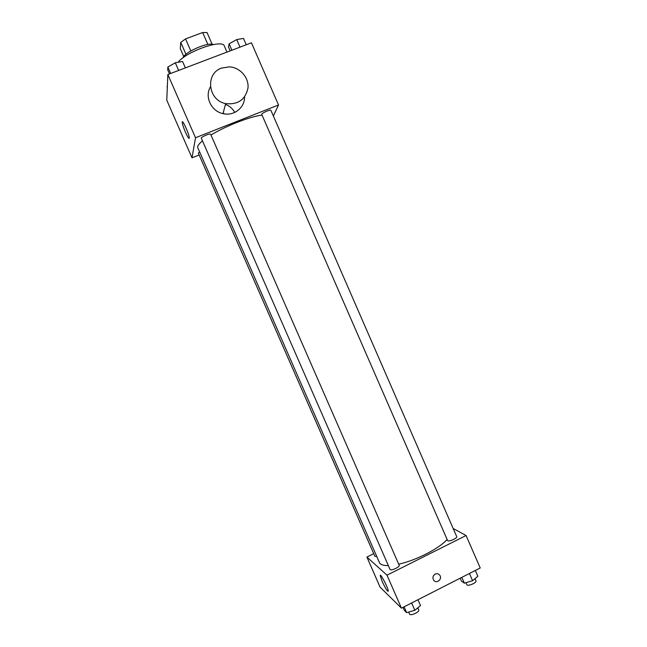 <?xml version="1.0" encoding="UTF-8"?>
<svg xmlns="http://www.w3.org/2000/svg" width="647" height="647" viewBox="0 0 647 647"><rect width="100%" height="100%" fill="white"/><g stroke="black" fill="none" stroke-linecap="round" stroke-linejoin="round"><path stroke-width="0.97" d="M183.748 56.532L180.27 48.565L180.748 42.387L185.552 38.917L202.665 32.52L207.032 32.552L212.143 44.263M182.955 57.85C184.67 52.051 207.978 41.869 213.405 44.546M185.956 54.308L180.748 42.387M207.881 44.465L202.665 32.52M190.808 50.943L185.552 38.917M226.968 52.1L224.307 45.994C222.843 38.723 185.891 51.623 178.143 62.266M199.147 154.956L192.005 157.803L166.772 100.188L167.848 74.542L251.44 42.807L278.525 104.984L273.358 115.983M262.075 115.158C250.818 116.217 225.916 125.866 210.979 135.029M202.479 140.876C198.758 143.966 197.198 146.238 197.788 147.702L379.433 562.575C380.387 564.661 383.364 565.664 388.354 565.599M192.005 157.803L195.507 137.73L278.525 104.984M210.639 134.252C210.348 132.942 200.562 137.148 201.33 138.256L390.02 569.4C390.562 571.261 400.186 566.958 399.183 565.3L210.639 134.252M270.915 110.37C270.632 109.084 261.024 113.379 261.768 114.454L447.562 540.48C448.08 542.299 457.68 538.239 456.701 536.622L270.915 110.37M376.797 556.566L374.888 556.331L198.346 153.129L199.608 151.843M195.507 137.73L167.848 74.542M185.487 132.311C183.546 127.742 182.462 124.434 182.244 122.38C181.928 118.118 189.353 134.447 189.296 137.9C189.078 139.259 187.808 137.399 185.487 132.311M244.55 96.961C244.857 107.758 233.777 116.387 222.997 113.629C211.254 111.333 204.371 96.726 210.421 86.9M234.78 112.416C232.645 108.631 229.539 105.962 225.455 104.402M224.849 113.961L223.11 113.209M221.646 68.064L229.313 66.867C240.045 67.337 249.095 77.64 247.979 88.081C245.367 99.743 237.934 104.911 225.674 103.585C207.93 100.374 204.913 73.507 221.646 68.064M447.117 539.469C439.418 548.43 415.851 560.512 398.689 564.176M373.731 553.678L366.898 557.059L387.003 575.167L466.083 535.514L453.151 528.486M366.898 557.059L380.104 587.193L401.447 608.156L480.228 567.977L466.083 535.514M401.447 608.156L387.003 575.167M382.199 581.475L380.25 575.749C379.894 572.021 388.354 588.172 388.297 591.14C387.626 591.94 385.596 588.721 382.199 581.475M435.14 574.099C436.854 573.363 438.334 573.671 439.596 575.029C442.888 578.733 436.741 584.306 433.773 580.294C432.333 577.82 432.786 575.757 435.14 574.099C436.854 573.363 438.334 573.671 439.596 575.029C442.888 578.733 436.741 584.306 433.773 580.294M402.992 607.363L404.302 610.347L406.664 612.669L414.832 610.283L420.51 605.584L417.954 599.737M414.832 610.283L411.629 602.964M406.664 612.669L404.1 606.797M417.792 607.832L418.73 609.992C419.871 611.949 410.255 616.259 409.583 614.1L408.694 612.07M460.187 578.2L461.473 581.152L464.352 583.165L472.601 580.715L477.858 576.259L475.343 570.476M472.601 580.715L469.447 573.477M464.352 583.165L461.821 577.367M475.027 578.661L475.966 580.812C477.074 582.729 467.474 586.764 466.827 584.653L465.969 582.688M167.201 89.812L167.347 86.52M167.306 87.313L167.031 86.69M169.49 73.92L167.719 69.892L167.84 67.029L175.297 62.783L182.551 61.465L185.365 67.895M178.653 70.442L175.297 62.783M170.662 73.475L167.84 67.029M230.178 50.878L228.44 46.891L229.127 43.85L236.705 39.58L243.482 38.424L246.256 44.78M240.005 47.15L236.705 39.58M231.909 50.223L229.127 43.85M222.997 113.629L225.674 103.585M182.883 122.129L182.244 122.38M380.751 575.498L380.25 575.749"/></g></svg>
